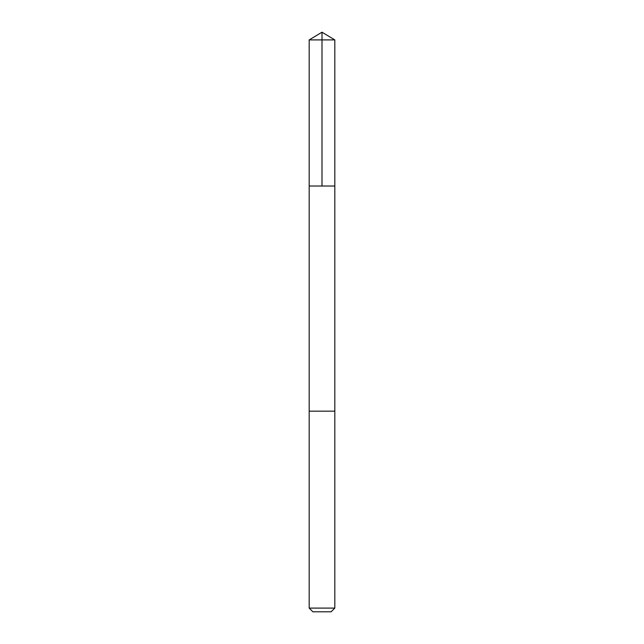 <?xml version="1.0" encoding="UTF-8"?>
<svg xmlns="http://www.w3.org/2000/svg" width="644" height="644" viewBox="0 0 644 644"><rect width="100%" height="100%" fill="white"/><g stroke="black" fill="none" stroke-linecap="round" stroke-linejoin="round"><path stroke-width="0.48" stroke-dasharray="3.22 2.42" d="M334.816 186.019L309.184 186.019L334.816 186.019M309.184 39.904L334.816 39.904M309.184 411.17L334.816 411.17L309.184 411.17M309.184 608.097L334.816 608.097M312.879 611.8L331.121 611.8"/><path stroke-width="0.97" d="M315.391 186.019L334.816 186.019L334.816 39.904L309.184 39.904L309.184 186.019L334.816 186.019L334.816 411.17L309.184 411.17L309.184 186.019L315.391 186.019M334.816 411.17L309.184 411.17L309.184 608.097L334.816 608.097L334.816 411.17M334.816 608.097L331.121 611.8L312.879 611.8L309.184 608.097M322 186.019L322 32.2L309.184 39.904M322 32.2L334.816 39.904"/></g></svg>

